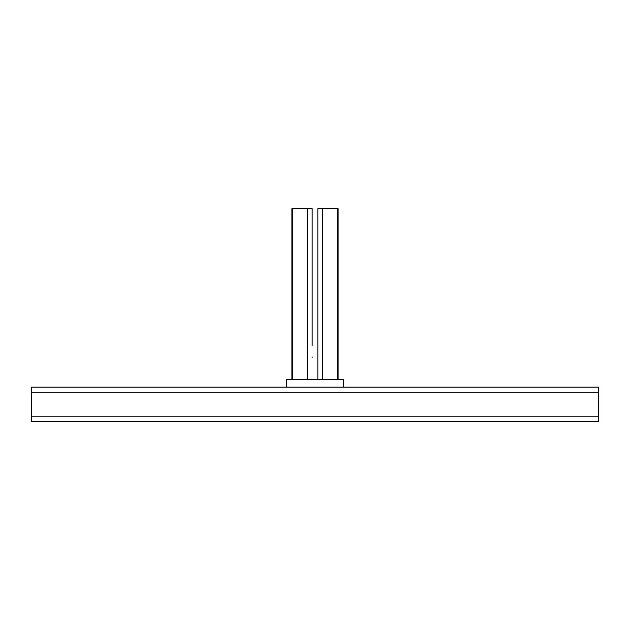 <?xml version="1.0" encoding="UTF-8"?>
<svg xmlns="http://www.w3.org/2000/svg" width="630" height="630" viewBox="0 0 630 630"><rect width="100%" height="100%" fill="white"/><g stroke="black" fill="none" stroke-linecap="round" stroke-linejoin="round"><path stroke-width="0.94" d="M343.523 387.159L343.523 379.74L286.477 379.74L286.477 387.159M291.895 379.74L291.895 208.617L312.149 208.617L312.149 345.516M292.344 208.617L292.344 379.74M312.149 288.477L312.149 299.88M312.149 231.43L312.149 242.841M312.149 356.926L312.149 357.493M312.149 208.617L312.149 230.864M312.149 243.408L312.149 287.902M312.149 300.455L312.149 344.949M337.656 379.74L337.656 208.617L317.851 208.617L317.851 379.74M338.105 379.74L338.105 208.617L337.656 208.617M31.5 421.383L31.5 387.159L598.5 387.159L598.5 421.383L31.5 421.383M307.338 208.617L307.338 379.74M322.662 379.74L322.662 208.617M31.5 416.824L598.5 416.824M31.5 392.86L598.5 392.86"/></g></svg>
